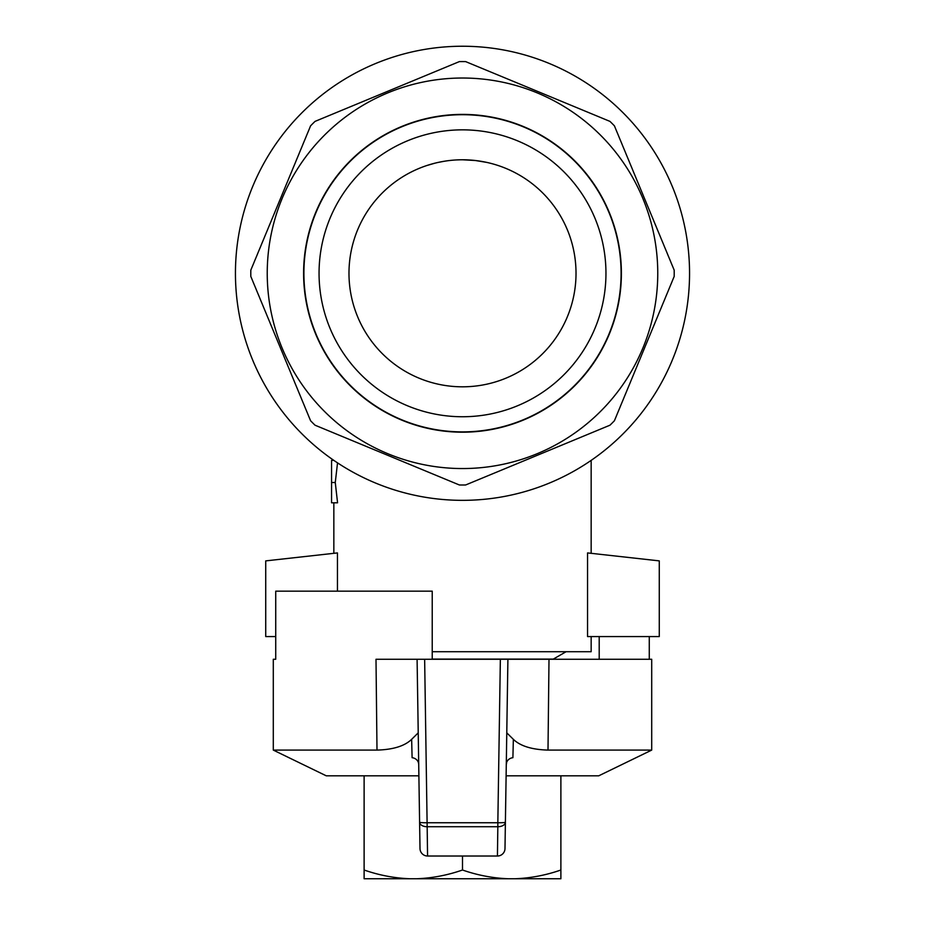 <?xml version="1.0" encoding="UTF-8"?>
<svg xmlns="http://www.w3.org/2000/svg" width="925" height="925" viewBox="0 0 925 925"><rect width="100%" height="100%" fill="white"/><g stroke="black" fill="none" stroke-linecap="round" stroke-linejoin="round"><path stroke-width="1.39" d="M506.114 775.821L598.729 775.821L651.709 750.094L651.709 659.271L548.999 659.271L548.005 750.094L651.709 750.094M427.57 856.03L497.43 856.03L497.835 826.719A7.573 4.637 0.9 0 0 505.397 822.198L504.992 848.572A7.573 7.562 -179.1 0 1 497.43 856.018L427.57 856.018A7.573 7.573 0 0 1 420.008 848.572L419.603 822.198A7.573 4.637 -0.9 0 0 427.165 826.719L427.57 856.018A7.573 7.562 179.1 0 1 420.008 848.572L417.094 659.271L424.644 659.271L376.001 659.271L376.995 750.094L273.291 750.094L326.271 775.821L418.886 775.821M275.731 659.271L273.291 659.271L275.731 659.271L275.731 591.156L432.229 591.156L432.229 659.271M649.269 659.271L649.269 636.573M419.603 822.198A7.573 0.659 179.1 0 0 427.165 822.741L497.835 822.741L497.835 826.719L427.165 826.719L424.644 659.271L548.999 659.271M599.203 659.271L599.203 636.573M506.981 719.823L504.992 848.572A7.573 7.573 0 0 1 497.43 856.03M506.773 732.843L513.352 739.329C520.301 746.047 531.852 749.632 548.005 750.094C531.875 749.632 520.324 746.047 513.352 739.329L512.901 757.691A7.573 6.857 -179.1 0 0 506.287 764.385L506.368 763.53M418.632 763.53L418.713 764.385A7.573 6.857 -0.9 0 0 412.099 757.691L411.648 739.329C404.699 746.047 393.148 749.632 376.995 750.094M500.356 659.271L507.906 659.271L505.397 822.198A7.573 0.659 -179.1 0 1 497.835 822.741L500.356 659.271M411.648 739.329L418.227 732.843M462.5 856.03L462.5 870.009C477.404 875.212 492.632 878.126 508.172 878.75L515.213 878.75C530.753 878.126 545.981 875.212 560.885 870.009L560.885 775.821M560.885 870.009L560.885 878.75L515.213 878.75M364.115 870.009C379.019 875.212 394.247 878.126 409.787 878.75L364.115 878.75L364.115 775.821M409.787 878.75L508.172 878.75M416.828 878.75C432.368 878.126 447.596 875.212 462.5 870.009M587.548 636.573L659.271 636.573L659.271 560.885L587.548 552.919L587.548 636.573M591.156 636.573L591.156 651.709L432.229 651.709M275.731 636.573L265.729 636.573L265.729 560.885L337.452 552.919L337.452 591.156M337.533 462.847L335.266 482.515L337.567 502.807L331.566 502.807L331.566 460.373L333.844 460.373M331.566 482.515L335.266 482.515M440.184 161.991L441.607 161.713M442.566 161.54L446.995 160.834M452.579 160.21L454.129 160.083M456.73 159.921L460.396 159.794M459.343 159.817L457.771 159.875M444.52 161.204L437.941 162.465M436.947 162.684L435.594 163.008M434.634 163.251L426.899 165.506M486.041 162.245L475.369 160.511L462.5 159.771L475.369 160.511L486.828 162.407M487.961 162.661L489.637 163.066M492.297 163.748L495.892 164.789M498.309 165.563L499.685 166.037L498.309 165.563M500.587 166.35L501.893 166.824M494.887 164.488L493.349 164.049M462.5 500.344A227.041 227.041 0 0 1 265.868 159.771A227.041 227.041 0 0 1 659.132 159.771A227.041 227.041 0 0 1 462.5 500.344M614.408 420.759L674.186 276.436A211.709 211.709 0 0 0 674.186 270.158L614.408 125.835A211.709 211.709 0 0 0 609.968 121.395L465.633 61.605A211.709 211.709 0 0 0 459.367 61.605L315.032 121.395A211.709 211.709 0 0 0 310.592 125.835L250.814 270.158A211.709 211.709 0 0 0 250.814 276.436L310.592 420.759A211.709 211.709 0 0 0 315.032 425.199L459.367 484.978A211.709 211.709 0 0 0 465.633 484.978L609.968 425.199A211.709 211.709 0 0 0 614.408 420.759M642.898 198.574A195.256 195.256 0 0 1 437.016 466.882A195.256 195.256 0 0 1 307.586 154.429A195.256 195.256 0 0 1 642.898 198.574M621.091 273.291A158.591 158.591 0 0 1 383.204 410.642A158.591 158.591 0 0 1 383.204 135.952A158.591 158.591 0 0 1 621.091 273.291M303.597 273.291A158.903 158.903 0 0 0 541.946 410.908A158.903 158.903 0 0 0 541.946 135.686A158.903 158.903 0 0 0 303.597 273.291M576.021 273.291A113.521 113.521 0 0 1 405.74 371.607A113.521 113.521 0 0 1 405.74 174.987A113.521 113.521 0 0 1 576.021 273.291M605.956 273.291A143.456 143.456 0 0 1 390.778 397.53A143.456 143.456 0 0 1 390.778 149.064A143.456 143.456 0 0 1 605.956 273.291M432.229 659.086L553.323 659.086L566.1 651.709M273.291 750.094L273.291 659.271M506.287 764.385L506.553 763.333M333.844 502.807L333.844 553.323M591.156 460.373L591.156 553.323"/></g></svg>
